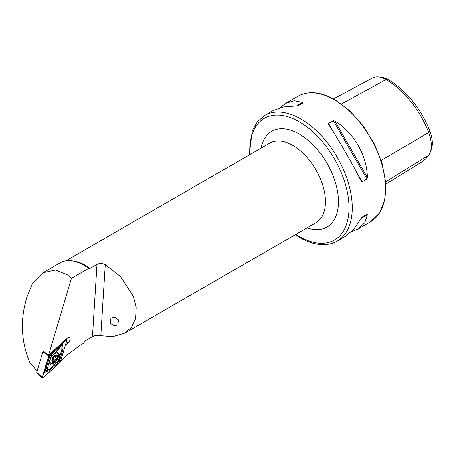 <?xml version="1.0" encoding="UTF-8"?>
<svg xmlns="http://www.w3.org/2000/svg" width="455" height="455" viewBox="0 0 455 455"><rect width="100%" height="100%" fill="white"/><g stroke="black" fill="none" stroke-linecap="round" stroke-linejoin="round"><path stroke-width="0.68" d="M114.853 317.328L110.974 318.085L110.298 323.152L113.977 325.735L117.856 324.972L118.533 319.905L114.853 317.328M65.298 345.356L68.176 342.746A3.492 1.871 123.3 0 0 69.968 339.76A3.492 1.871 123.3 0 0 69.388 337.57A3.492 1.871 123.3 0 0 67.016 338.372L48.531 355.15L71.401 278.324L67.147 274.718L55.413 270.014L42.906 272.755L32.606 283.186L26.538 298.161L24.695 305.805C20.509 324.921 22.153 343.679 29.615 362.061L37.139 371.155M71.401 278.324L88.594 268.399L88.907 268.581A46.706 26.964 -120 0 0 84.044 265.356L83.703 265.157A47.183 27.243 -120 0 0 60.111 262.819L42.906 272.755M249.243 154.956L252.201 130.847L257.342 121.803L264.73 115.451A72.504 41.86 60 0 1 300.977 119.045A72.504 41.86 60 0 1 348.342 182.933A72.504 41.86 60 0 1 337.229 241.031L345.629 236.185L353.916 229.081L362.169 217.063L366.958 214.299L367.39 214.714L364.774 222.808L358.125 228.967L351.402 231.749M328.652 124.693L328.51 123.481L333.305 120.717L334.857 121.115C353.768 132.479 367.009 155.405 367.39 177.467L366.958 179.014L362.169 181.778L361.19 181.05C352.477 163.794 339.237 140.868 328.652 124.693L328.578 124.579M88.907 268.581L90.027 268.444L97 264.423C99.554 263.098 102.318 263.166 105.293 264.622L120.478 276.521L133.406 296.268L136.29 307.745L135.63 318.534L131.506 327.247L124.818 333.1L112.641 336.643L100.834 335.665C97.814 335.016 95.027 335.318 92.473 336.563L85.5 340.585L83.242 343.479L80.302 345.174L67.528 354.633L60.691 360.843M88.594 268.399A47.183 27.243 -120 0 0 83.703 265.157L84.044 265.356A46.706 26.964 -120 0 0 84.044 265.35M279.853 107.824L285.626 103.387L294.283 100.709L302.598 102.489L302.746 103.075L297.951 105.839L283.425 106.976L273.125 110.605L264.73 115.451M333.47 98.911L372.372 78.021A27.869 16.09 60 0 1 379.026 76.98L381.973 77.378A25.878 14.941 60 0 1 388.502 79.756A67.533 38.993 60 0 1 429.856 131.205L428.633 132.507L381.171 160.427M385.84 184.184L421.432 162.145A69.53 40.142 60 0 0 428.633 155.263A27.869 16.09 -120 0 0 429.981 152.778L431.101 150.031A25.878 14.941 -120 0 0 429.856 131.205M379.026 76.98A27.869 16.09 60 0 1 386.056 79.54A69.53 40.142 60 0 1 428.633 132.507A27.869 16.09 -120 0 1 429.981 152.778M362.157 217.069L366.958 214.299M48.531 355.15L43.253 351.089L43.117 351.544M49.902 359.996A7.018 3.759 123.3 0 0 50.67 364.785A7.018 3.759 123.3 0 0 59.161 357.852A7.018 3.759 123.3 0 0 58.388 353.057A7.018 3.759 123.3 0 0 49.902 359.996M49.993 364.057A7.018 3.759 123.3 0 0 51.859 363.727M57.751 353.478A7.018 3.759 123.3 0 0 57.449 352.722M57.501 361.85A2.303 1.234 123.3 0 0 58.632 360.059L61.761 349.554A2.303 1.234 123.3 0 0 61.476 347.961A2.303 1.234 123.3 0 0 59.861 348.462L51.563 355.998A2.303 1.234 123.3 0 0 50.425 357.789L47.303 368.294A2.303 1.234 123.3 0 0 47.587 369.887A2.303 1.234 123.3 0 0 49.197 369.386L57.245 362.226L58.632 360.059M43.435 351.254L43.015 351.647L45.881 353.381M48.662 355.031L49.112 355.327L42.326 378.02L43.037 377.877L60.401 361.81L66.777 340.403L66.606 339.743L49.112 355.327M66.026 339.97L65.469 339.777M48.657 356.037L42.895 351.823L36.804 372.292L42.287 377.445M60.373 361.816L66.737 340.425A0.876 0.466 123.3 0 0 66.629 339.822A0.876 0.466 123.3 0 0 66.015 340.01L49.123 355.349A0.876 0.466 123.3 0 0 48.691 356.032L42.321 377.423A0.876 0.466 123.3 0 0 42.434 378.025A0.876 0.466 123.3 0 0 43.043 377.838L59.941 362.493A0.876 0.466 123.3 0 0 60.373 361.816L59.44 361.714L59.941 362.493M59.958 359.376A1.61 0.665 -163.4 0 0 58.894 359.621L62.022 349.116L61.8 345.112L49.754 356.134L45.176 371.36L44.146 372.577L48.969 355.679L62.466 343.656L63.086 348.871L59.958 359.376L57.512 363.232L49.214 370.768L44.146 372.577L42.321 377.423M49.754 356.134L48.907 355.662L48.691 356.032M58.263 361.02L59.44 361.714M61.8 345.112L62.466 343.656L65.804 340.323L66.737 340.425M45.176 371.36L49.197 369.386M54.645 360.883L52.632 359.558A1.348 0.722 123.3 0 0 52.558 359.495A1.348 0.722 123.3 0 0 52.132 359.45M52.018 359.808L52.257 360.218L52.018 359.808L53.781 356.515A3.856 2.065 123.3 0 0 52.018 359.808A3.856 2.065 123.3 0 0 52.865 362.032L54.151 360.9L54.896 361.06M52.558 359.495L54.839 361.014L55.607 360.821A3.856 2.065 123.3 0 0 57.341 357.647L57.381 357.414A3.856 2.065 123.3 0 0 56.591 355.344L56.443 355.298A3.856 2.065 123.3 0 0 55.254 355.452A3.856 2.065 123.3 0 0 53.912 356.384L53.781 356.515M55.3 356.077L57.381 357.414L56.443 355.298L54.964 356.265L53.912 356.384M51.159 357.221A6.04 3.236 123.3 0 0 50.05 360.161A6.04 3.236 123.3 0 0 50.92 363.426A6.04 3.236 123.3 0 0 53.354 363.426A6.04 3.236 123.3 0 0 58.433 356.601A6.04 3.236 123.3 0 0 57.563 353.33A6.04 3.236 123.3 0 0 55.129 353.336A6.04 3.236 123.3 0 0 54.27 353.797M51.819 359.894A4.141 2.218 123.3 0 0 54.077 362.135A4.141 2.218 123.3 0 0 57.563 357.454A4.141 2.218 123.3 0 0 55.3 355.213A4.141 2.218 123.3 0 0 51.819 359.894M49.567 362.521A6.04 3.236 123.3 0 0 49.743 362.652L50.92 363.426M54.964 356.265L54.117 356.242M52.012 360.059L52.865 362.032A3.856 2.065 123.3 0 0 55.476 360.951M55.607 360.821L57.341 357.647M52.257 360.218L52.006 359.894M55.044 356.225A0.774 0.415 -56.7 0 1 54.577 356.834A1.348 0.722 123.3 0 0 53.644 358.546A0.774 0.415 -56.7 0 1 53.36 359.291A0.774 0.415 -56.7 0 1 52.763 359.632M124.818 333.1L315.855 222.808A46.035 26.578 -120 0 0 322.913 185.919A46.035 26.578 -120 0 0 292.844 145.355A46.035 26.578 -120 0 0 269.826 143.075L65.867 260.829M261.068 148.131A55.243 31.895 60 0 1 299.35 134.077A55.243 31.895 60 0 1 338.219 197.123A55.243 31.895 60 0 1 307.102 227.864M295.869 234.348A70.201 40.529 -120 0 0 299.35 236.503A70.201 40.529 -120 0 0 348.991 207.838A70.201 40.529 -120 0 0 299.35 121.86A70.201 40.529 -120 0 0 249.835 154.615M334.345 99.781A72.504 41.86 60 0 1 381.705 163.669A72.504 41.86 60 0 1 370.592 221.767L379.771 212.809L384.936 199.256L385.715 182.319L382.103 163.413L374.425 144.121L363.335 126.086L349.787 110.855L334.92 99.725C320.792 91.762 308.518 90.585 298.093 96.193A72.504 41.86 60 0 1 334.345 99.781M90.027 268.444A46.035 26.578 -120 0 0 85.193 265.237A46.035 26.578 -120 0 0 71.981 260.846M97 264.423L92.473 336.563M388.502 79.756L386.056 79.54L341.466 103.99M428.633 155.263L385.669 181.807M362.169 181.778L355.935 170.983M334.743 134.282L328.51 123.481M366.958 179.014L333.305 120.717M367.39 177.467L334.857 121.115M361.19 218.292L367.39 214.714M302.598 102.489L296.398 106.072M105.293 264.622L100.834 335.665M66.458 341.466L68.176 342.746M42.542 377.053L43.043 377.838M65.804 340.323L66.015 340.01M48.907 355.662L49.123 355.349M49.214 370.768L48.947 369.756L57.245 362.226A1.61 0.586 47.8 0 0 57.512 363.232M45.13 368.419A1.61 0.665 -163.4 0 1 46.194 368.175L47.303 368.294M48.258 357.92L50.425 357.789M50.704 354.058L51.563 355.998M59.002 346.522A1.61 0.586 47.8 0 0 59.269 347.535L59.861 348.462M63.086 348.871L61.761 349.554M55.959 355.503L56.574 355.907M54.577 356.834L56.784 358.29M53.644 358.546L55.851 360.002M52.734 361.105L53.48 361.594M295.272 234.689L299.828 237.555C308.524 242.56 316.828 244.904 324.745 244.591C329.323 244.369 333.487 243.18 337.229 241.031M358.125 228.967L370.592 221.767M285.626 103.387L298.093 96.193M36.809 372.44L42.326 378.02M65.799 339.476L66.606 339.743M56.665 352.739L57.563 353.33"/></g></svg>
